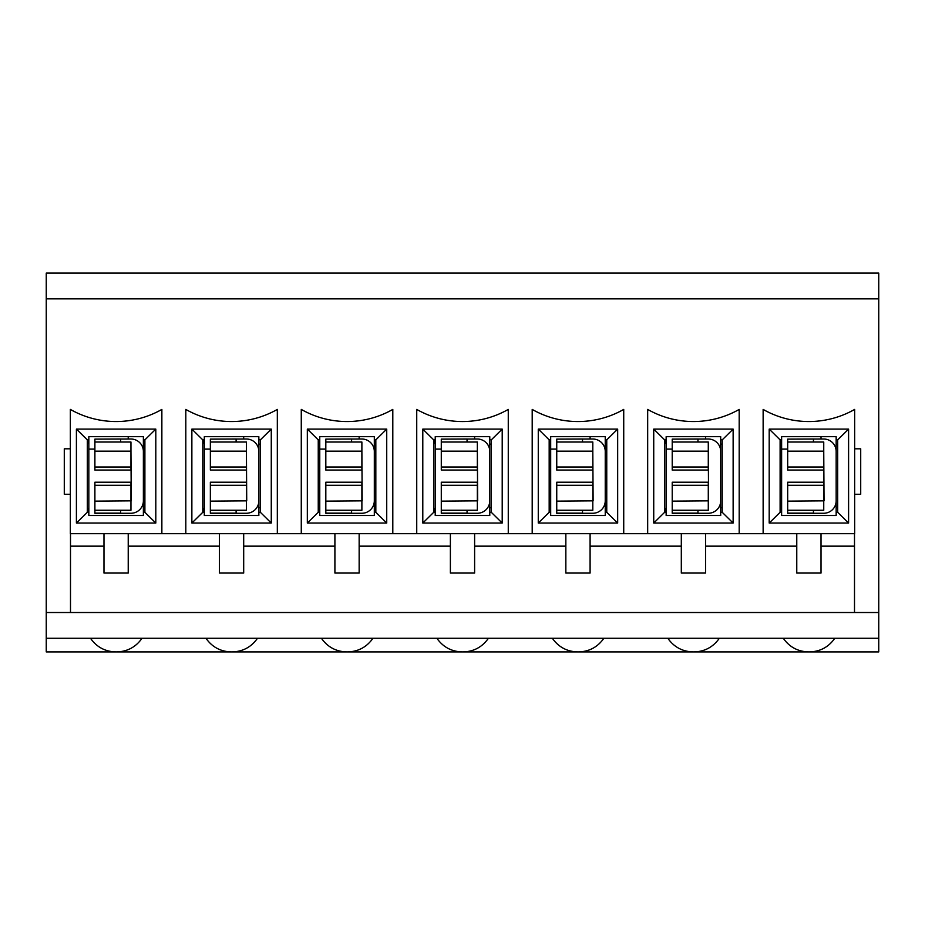 <?xml version="1.0" encoding="UTF-8"?>
<svg xmlns="http://www.w3.org/2000/svg" width="925" height="925" viewBox="0 0 925 925"><rect width="100%" height="100%" fill="white"/><g stroke="black" fill="none" stroke-linecap="round" stroke-linejoin="round"><path stroke-width="1.39" d="M143.375 451.435A12.43 12.43 0 0 0 130.957 439.017L94.893 439.121L94.893 470.062L130.957 470.062L130.957 466.998L94.893 466.998M120.655 442.011L120.655 439.121M120.655 439.017L94.893 439.121M143.375 500.841A12.43 12.43 0 0 1 130.957 513.259L120.655 513.259L120.655 510.265M130.957 485.278L94.893 485.278L94.893 482.214L130.957 482.214L130.957 510.265L94.893 510.265L94.893 513.259L120.655 513.259M94.893 485.278L94.893 510.265M130.957 451.134L131.257 500.841L94.893 501.13M130.957 466.998L130.957 442.011L94.893 442.011M130.957 451.146L94.893 451.146M258.85 451.435A12.43 12.43 0 0 0 246.42 439.017L210.357 439.121L210.357 470.062L246.42 470.062L246.42 466.998L210.357 466.998M236.118 442.011L236.118 439.121M236.118 439.017L210.357 439.121M258.85 500.841A12.43 12.43 0 0 1 246.42 513.259L236.118 513.259L236.118 510.265M246.42 485.278L210.357 485.278L210.357 482.214L246.42 482.214L246.42 510.265L210.357 510.265L210.357 513.259L236.118 513.259M210.357 485.278L210.357 510.265M246.42 451.134L246.721 500.841L210.357 501.13M246.42 466.998L246.42 442.011L210.357 442.011M246.42 451.146L210.357 451.146M374.313 451.435A12.43 12.43 0 0 0 361.883 439.017L325.82 439.121L325.82 470.062L361.883 470.062L361.883 466.998L325.82 466.998M351.581 442.011L351.581 439.121M351.581 439.017L325.82 439.121M374.313 500.841A12.43 12.43 0 0 1 361.883 513.259L351.581 513.259L351.581 510.265M361.883 485.278L325.82 485.278L325.82 482.214L361.883 482.214L361.883 510.265L325.82 510.265L325.82 513.259L351.581 513.259M325.82 485.278L325.82 510.265M361.883 451.134L362.184 500.841L325.82 501.13M361.883 466.998L361.883 442.011L325.82 442.011M361.883 451.146L325.82 451.146M489.776 451.435A12.43 12.43 0 0 0 477.346 439.017L441.283 439.121L441.283 470.062L477.346 470.062L477.346 466.998L441.283 466.998M467.044 442.011L467.044 439.121M467.044 439.017L441.283 439.121M489.776 500.841A12.43 12.43 0 0 1 477.346 513.259L467.044 513.259L467.044 510.265M477.346 485.278L441.283 485.278L441.283 482.214L477.346 482.214L477.346 510.265L441.283 510.265L441.283 513.259L467.044 513.259M441.283 485.278L441.283 510.265M477.346 451.134L477.658 500.841L441.283 501.13M477.346 466.998L477.346 442.011L441.283 442.011M477.346 451.146L441.283 451.146M605.239 451.435A12.43 12.43 0 0 0 592.809 439.017L556.746 439.121L556.746 470.062L592.809 470.062L592.809 466.998L556.746 466.998M582.507 442.011L582.507 439.121M582.507 439.017L556.746 439.121M605.239 500.841A12.43 12.43 0 0 1 592.809 513.259L582.507 513.259L582.507 510.265M592.809 485.278L556.746 485.278L556.746 482.214L592.809 482.214L592.809 510.265L556.746 510.265L556.746 513.259L582.507 513.259M556.746 485.278L556.746 510.265M592.809 451.134L593.122 500.841L556.746 501.13M592.809 466.998L592.809 442.011L556.746 442.011M592.809 451.146L556.746 451.146M720.702 451.435A12.43 12.43 0 0 0 708.284 439.017L672.221 439.121L672.221 470.062L708.284 470.062L708.284 466.998L672.221 466.998M697.97 442.011L697.97 439.121M697.97 439.017L672.221 439.121M720.702 500.841A12.43 12.43 0 0 1 708.284 513.259L697.97 513.259L697.97 510.265M708.284 485.278L672.221 485.278L672.221 482.214L708.284 482.214L708.284 510.265L672.221 510.265L672.221 513.259L697.97 513.259M672.221 485.278L672.221 510.265M708.284 451.134L708.585 500.841L672.221 501.13M708.284 466.998L708.284 442.011L672.221 442.011M708.284 451.146L672.221 451.146M836.165 451.435A12.43 12.43 0 0 0 823.747 439.017L787.684 439.121L787.684 470.062L823.747 470.062L823.747 466.998L787.684 466.998M813.445 442.011L813.445 439.121M813.445 439.017L787.684 439.121M836.165 500.841A12.43 12.43 0 0 1 823.747 513.259L813.445 513.259L813.445 510.265M823.747 485.278L787.684 485.278L787.684 482.214L823.747 482.214L823.747 510.265L787.684 510.265L787.684 513.259L813.445 513.259M787.684 485.278L787.684 510.265M823.747 451.134L824.048 500.841L787.684 501.13M823.747 466.998L823.747 442.011L787.684 442.011M823.747 451.146L787.684 451.146M128.228 439.017L128.228 436.681M243.691 439.017L243.691 436.681M359.154 439.017L359.154 436.681M474.618 439.017L474.618 436.681M590.092 439.017L590.092 436.681M705.555 439.017L705.555 436.681M821.018 439.017L821.018 436.681M46.25 638.273L46.25 298.844L878.75 298.844L878.75 273.083L46.25 273.083L46.25 298.844L878.75 298.844L878.75 638.273L46.25 638.273L46.25 651.917L115.81 651.917C105.092 651.593 96.651 647.049 90.5 638.273M783.29 638.273C789.441 647.049 797.882 651.593 808.6 651.917L116.7 651.917C127.419 651.593 135.859 647.049 142.011 638.273M854.503 533.667L854.503 612.512L46.25 612.512M878.75 638.273L878.75 651.917L808.6 651.917M809.491 651.917C820.209 651.593 828.65 647.049 834.801 638.273M116.7 651.917L115.81 651.917M667.827 638.273C673.978 647.049 682.419 651.593 693.137 651.917M694.028 651.917C704.746 651.593 713.187 647.049 719.338 638.273M552.352 638.273C558.515 647.049 566.956 651.593 577.663 651.917M578.564 651.917C589.283 651.593 597.712 647.049 603.875 638.273M436.889 638.273C443.052 647.049 451.493 651.593 462.199 651.917M463.101 651.917C473.82 651.593 482.249 647.049 488.412 638.273M321.426 638.273C327.589 647.049 336.018 651.593 346.736 651.917M347.638 651.917C358.345 651.593 366.786 647.049 372.948 638.273M205.963 638.273C212.126 647.049 220.555 651.593 231.273 651.917M232.175 651.917C242.882 651.593 251.323 647.049 257.485 638.273M87.32 512.149L88.835 507.756L88.835 436.681L143.375 436.681L143.375 515.479L88.835 515.479L88.835 512.3L87.32 512.3L87.32 439.572L88.835 439.572M87.32 439.722L88.835 444.116M191.868 429.108L202.783 439.872L204.298 439.572L204.298 436.681L258.85 436.681L258.85 439.572L260.364 439.872L271.268 429.108L271.268 523.053L260.364 512.3L258.85 512.3L258.85 515.479L204.298 515.479L204.298 512.3L202.783 512.3L191.868 523.053L191.868 429.108L271.268 429.108M271.268 523.053L191.868 523.053M260.364 439.872L260.364 512.3M202.783 512.3L202.783 439.872M202.783 512.149L204.298 507.756L204.298 439.572M204.298 512.3L204.298 507.756M202.783 439.722L204.298 444.116M258.85 439.572L258.85 512.3M307.331 429.108L318.246 439.872L319.761 439.572L319.761 436.681L374.313 436.681L374.313 439.572L375.828 439.872L386.731 429.108L386.731 523.053L375.828 512.3L374.313 512.3L374.313 515.479L319.761 515.479L319.761 512.3L318.246 512.3L307.331 523.053L307.331 429.108L386.731 429.108M386.731 523.053L307.331 523.053M375.828 439.872L375.828 512.3M318.246 512.3L318.246 439.872M318.246 512.149L319.761 507.756L319.761 439.572M319.761 512.3L319.761 507.756M318.246 439.722L319.761 444.116M374.313 439.572L374.313 512.3M422.794 429.108L433.709 439.872L435.224 439.572L435.224 436.681L489.776 436.681L489.776 439.572L491.291 439.872L502.206 429.108L502.206 523.053L491.291 512.3L489.776 512.3L489.776 515.479L435.224 515.479L435.224 512.3L433.709 512.3L422.794 523.053L422.794 429.108L502.206 429.108M502.206 523.053L422.794 523.053M491.291 439.872L491.291 512.3M433.709 512.3L433.709 439.872M433.709 512.149L435.224 507.756L435.224 439.572M435.224 512.3L435.224 507.756M433.709 439.722L435.224 444.116M489.776 439.572L489.776 512.3M538.269 429.108L549.173 439.872L550.687 439.572L550.687 436.681L605.239 436.681L605.239 439.572L606.754 439.872L617.669 429.108L617.669 523.053L606.754 512.3L605.239 512.3L605.239 515.479L550.687 515.479L550.687 512.3L549.173 512.3L538.269 523.053L538.269 429.108L617.669 429.108M617.669 523.053L538.269 523.053M606.754 439.872L606.754 512.3M549.173 512.3L549.173 439.872M549.173 512.149L550.687 507.756L550.687 439.572M550.687 512.3L550.687 507.756M549.173 439.722L550.687 444.116M605.239 439.572L605.239 512.3M653.732 429.108L664.636 439.872L666.15 439.572L666.15 436.681L720.702 436.681L720.702 439.572L722.217 439.872L733.132 429.108L733.132 523.053L722.217 512.3L720.702 512.3L720.702 515.479L666.15 515.479L666.15 512.3L664.636 512.3L653.732 523.053L653.732 429.108L733.132 429.108M733.132 523.053L653.732 523.053M722.217 439.872L722.217 512.3M664.636 512.3L664.636 439.872M664.636 512.149L666.15 507.756L666.15 439.572M666.15 512.3L666.15 507.756M664.636 439.722L666.15 444.116M720.702 439.572L720.702 512.3M769.195 429.108L780.11 439.872L781.625 439.572L781.625 436.681L836.165 436.681L836.165 439.572L837.68 439.872L848.595 429.108L848.595 523.053L837.68 512.3L836.165 512.3L836.165 515.479L781.625 515.479L781.625 512.3L780.11 512.3L769.195 523.053L769.195 429.108L848.595 429.108M848.595 523.053L769.195 523.053M837.68 439.872L837.68 512.3M780.11 512.3L780.11 439.872M780.11 512.149L781.625 507.756L781.625 439.572M781.625 512.3L781.625 507.756M780.11 439.722L781.625 444.116M836.165 439.572L836.165 512.3M763.137 409.417A92.442 92.442 0 0 0 854.654 409.417L854.654 533.667L763.137 533.667L763.137 409.417M821.018 533.667L821.018 573.061L796.772 573.061L796.772 533.667M161.863 533.667L161.863 409.417A92.442 92.442 0 0 1 70.346 409.417L70.346 533.667L647.673 533.667L647.673 409.417A92.442 92.442 0 0 0 739.191 409.417L739.191 533.667L763.137 533.667M705.555 533.667L705.555 573.061L681.309 573.061L681.309 533.667M647.673 533.667L739.191 533.667M532.199 533.667L532.199 409.417A92.442 92.442 0 0 0 623.728 409.417L623.728 533.667M590.092 533.667L590.092 573.061L565.846 573.061L565.846 533.667M416.736 533.667L416.736 409.417A92.442 92.442 0 0 0 508.264 409.417L508.264 533.667M474.618 533.667L474.618 573.061L450.382 573.061L450.382 533.667M301.272 533.667L301.272 409.417A92.442 92.442 0 0 0 392.801 409.417L392.801 533.667M359.154 533.667L359.154 573.061L334.908 573.061L334.908 533.667M185.809 533.667L185.809 409.417A92.442 92.442 0 0 0 277.327 409.417L277.327 533.667M243.691 533.667L243.691 573.061L219.445 573.061L219.445 533.667M143.375 439.572L144.89 439.572L144.89 512.3L143.375 512.3M854.654 448.81L860.712 448.81L860.712 494.262L854.654 494.262M70.346 494.262L64.288 494.262L64.288 448.81L70.346 448.81M88.835 512.3L88.835 507.756M128.228 533.667L128.228 573.061L103.982 573.061L103.982 533.667M155.805 429.108L155.805 523.053L76.405 523.053L76.405 429.108L155.805 429.108L144.89 439.872M70.497 546.143L103.982 546.143M128.228 546.143L219.445 546.143M243.691 546.143L334.908 546.143M359.154 546.143L450.382 546.143M474.618 546.143L565.846 546.143M590.092 546.143L681.309 546.143M705.555 546.143L796.772 546.143M821.018 546.143L854.503 546.143M878.75 612.512L70.497 612.512L70.497 533.667M76.405 429.108L87.32 439.872M155.805 523.053L144.89 512.3M87.32 512.3L76.405 523.053M120.655 513.155L94.893 513.155M236.118 513.155L210.357 513.155M351.581 513.155L325.82 513.155M467.044 513.155L441.283 513.155M582.507 513.155L556.746 513.155M697.97 513.155L672.221 513.155M813.445 513.155L787.684 513.155M88.835 449.111L94.893 449.111M204.298 449.111L210.357 449.111M319.761 449.111L325.82 449.111M435.224 449.111L441.283 449.111M550.687 449.111L556.746 449.111M666.15 449.111L672.221 449.111M781.625 449.111L787.684 449.111M144.89 507.756L143.375 507.756M143.375 444.116L144.89 444.116M260.364 507.756L258.85 507.756M258.85 444.116L260.364 444.116M375.828 507.756L374.313 507.756M374.313 444.116L375.828 444.116M491.291 507.756L489.776 507.756M489.776 444.116L491.291 444.116M606.754 507.756L605.239 507.756M605.239 444.116L606.754 444.116M722.217 507.756L720.702 507.756M720.702 444.116L722.217 444.116M837.68 507.756L836.165 507.756M836.165 444.116L837.68 444.116"/></g></svg>
